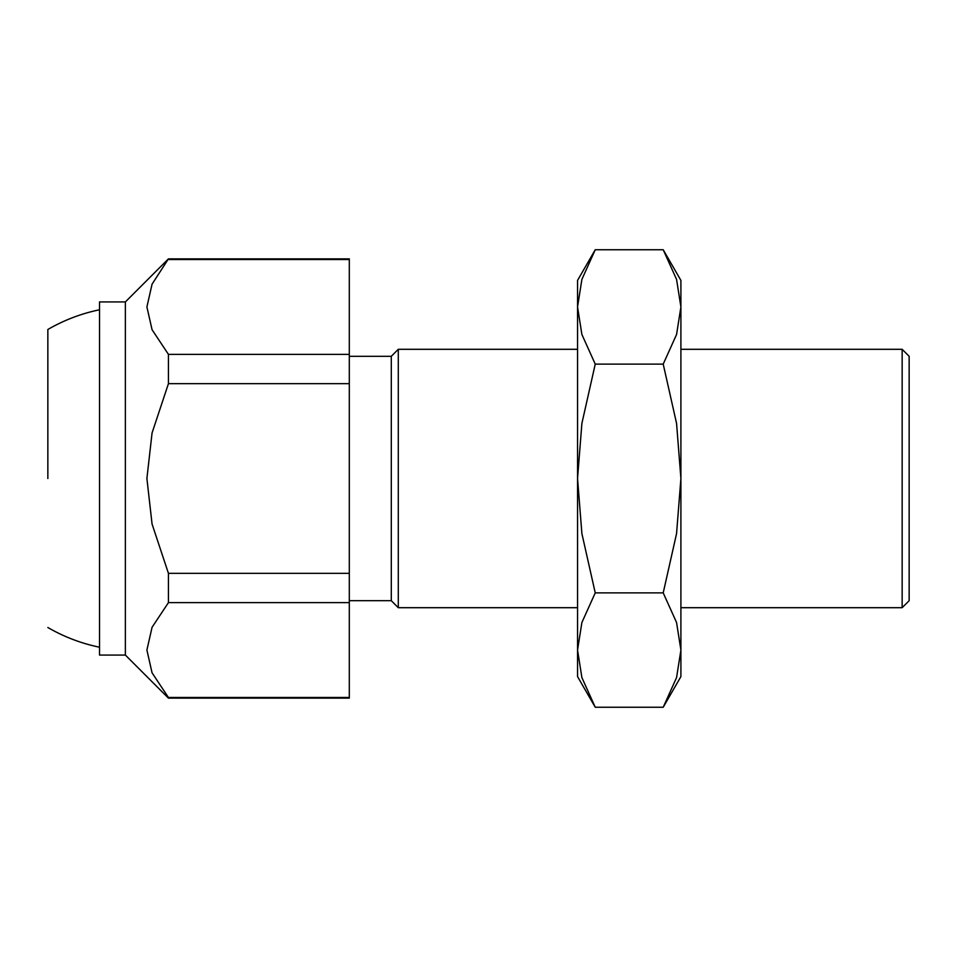 <?xml version="1.0" encoding="UTF-8"?>
<svg xmlns="http://www.w3.org/2000/svg" width="957" height="957" viewBox="0 0 957 957"><rect width="100%" height="100%" fill="white"/><g stroke="black" fill="none" stroke-linecap="round" stroke-linejoin="round"><path stroke-width="1.44" d="M99.528 301.934L125.367 301.934L125.367 655.067L99.528 655.067L99.528 301.934M349.305 356.303L391.293 356.303L391.293 600.697L398.291 607.695L577.55 607.695M391.293 356.303L398.291 349.305L398.291 607.695M902.152 478.5L902.152 349.305L909.15 356.303L909.15 600.697L902.152 607.695L902.152 478.5M168.432 573.339L349.305 573.339L349.305 602.635L168.432 602.635L168.432 573.339L152.067 524.065L146.899 478.5L152.067 432.935L168.432 383.661L168.432 354.365L152.067 329.722L146.899 306.946L152.067 284.157L168.432 258.869L349.305 258.869L349.305 259.526L168.432 259.526M349.305 698.132L168.432 698.132L168.432 697.474L349.305 697.474L349.305 698.132M168.432 354.365L349.305 354.365L349.305 383.661L168.432 383.661M349.305 383.661L349.305 573.339M168.432 697.474L152.067 672.843L146.899 650.054L152.067 627.278L168.432 602.635M349.305 259.526L349.305 354.365M349.305 602.635L349.305 697.474M47.85 478.5L47.85 329.495L47.85 478.5M663.213 707.247L680.906 676.599L680.906 650.054L676.563 677.604L663.213 707.247L595.242 707.247L581.892 677.604L577.55 650.054L581.892 622.517L595.242 592.873L581.892 533.599L577.55 478.5L577.55 676.599L595.242 707.247M680.906 280.401L663.213 249.753L676.563 279.396L680.906 306.946L680.906 478.5L676.563 533.599L663.213 592.873L676.563 622.517L680.906 650.054L680.906 478.5L676.563 423.401L663.213 364.127L676.563 334.483L680.906 306.946L680.906 280.401M595.242 249.753L577.55 280.401L577.55 478.5L581.892 423.401L595.242 364.127L581.892 334.483L577.55 306.946L581.892 279.396L595.242 249.753L663.213 249.753M595.242 364.127L663.213 364.127M595.242 592.873L663.213 592.873M398.291 349.305L577.55 349.305M680.906 349.305L902.152 349.305M125.367 301.934L168.432 258.869M125.367 655.067L168.432 698.132M680.906 607.695L902.152 607.695M349.305 600.697L391.293 600.697M99.528 309.781A172.26 172.26 0 0 0 47.85 329.495M47.85 627.505A172.26 172.26 0 0 0 99.528 647.219"/></g></svg>
